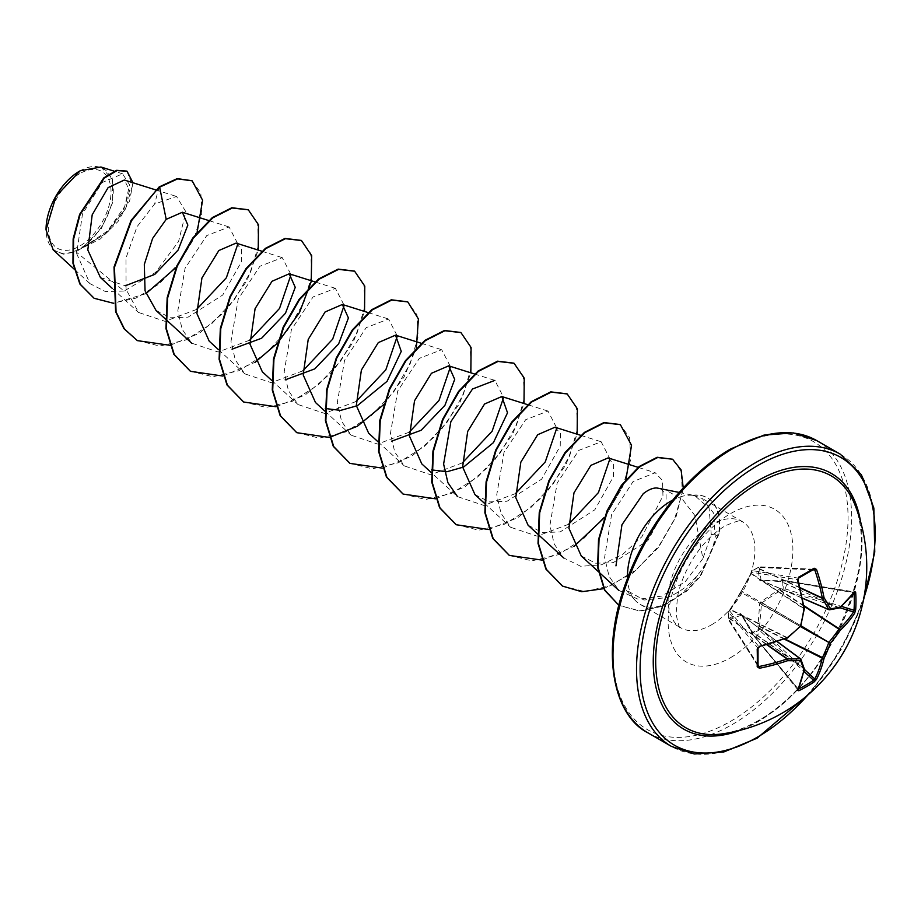 <?xml version="1.0" encoding="UTF-8"?>
<svg xmlns="http://www.w3.org/2000/svg" width="921" height="921" viewBox="0 0 921 921"><rect width="100%" height="100%" fill="white"/><g stroke="black" fill="none" stroke-linecap="round" stroke-linejoin="round"><path stroke-width="0.69" stroke-dasharray="4.61 3.45" d="M729.524 610.669A1.266 0.956 40.4 0 1 730.595 609.944L752.043 572.286A1.266 1.013 -80.7 0 1 752.676 570.663L759.157 566.922A1.266 0.898 -87.4 0 1 760.309 567.52L759.56 569.097L761.068 580.23L780.168 580.99L782.942 580.253L783.218 588.3L782.654 589.958L780.168 590.534L761.552 603.025L759.56 626.222L760.309 628.663L758.685 629.066A1.266 0.702 -116.4 0 0 759.157 629.987L752.676 633.717A1.266 0.748 -123.7 0 1 752.135 632.854L758.685 629.066L758.018 626.188L759.687 603.646L760.677 601.931L779.362 589.21L782.194 588.358L782.194 580.794L779.362 581.473L759.687 580.276L758.018 569.155L758.685 567.221L752.135 571.008L741.428 590.822L728.638 611.717L728.638 619.28L729.973 617.726L740.438 613.616L741.428 614.192L751.317 630.056L752.043 633.441L741.566 615.113L730.698 619.096L729.697 620.535A1.266 0.898 -32.6 0 1 728.603 619.856L728.615 612.35L757.925 648.154A167.392 52.301 76.6 0 1 757.925 665.745L759.054 666.505M798.311 689.035L752.043 633.441L797.77 688.85A1.266 0.99 24.1 0 1 797.954 689.841M729.973 609.99A1.266 0.622 28.4 0 1 729.996 609.748L728.81 611.245A1.266 1.266 0 0 0 728.511 612.039A1.266 0.783 1.6 0 1 728.638 611.717A1.266 0.956 40.4 0 1 729.697 610.991L730.595 609.944L787.087 637.908A167.484 87.898 175.8 0 1 759.054 646.841L757.925 648.154M758.052 664.939L729.697 620.535A1.266 0.909 -142.3 0 1 728.638 619.28A1.266 0.679 -1.5 0 0 728.511 619.58L728.511 612.039A1.266 0.783 1.6 0 0 728.615 612.35A1.266 1.013 -39.3 0 1 729.697 610.991L759.054 646.841M758.513 720.579A145.437 83.972 -60 0 1 722.64 733.83C733.646 732.276 745.48 727.901 758.156 720.694C827.783 685.178 881.881 557.631 854.895 504.754A145.437 83.972 -60 0 1 758.513 720.579M79.667 173.689A44.346 25.604 120 0 0 48.318 228.005A44.346 25.604 120 0 0 79.667 246.103A44.346 25.604 120 0 0 111.027 191.798A44.346 25.604 120 0 0 79.667 173.689M79.667 171.076L79.667 171.076A47.547 27.457 120 0 1 113.295 190.486A47.547 27.457 120 0 1 79.667 248.728A47.547 27.457 120 0 1 46.05 229.72M53.188 249.89L63.261 254.184L75.913 251.79L105.167 233.969L123.149 211.323L129.642 190.463L124.323 180.021M634.914 600.043L625.992 589.958L643.963 600.02L666.677 597.614C678.305 593.366 688.701 585.779 697.876 574.819A61.362 35.424 -60 0 1 670.856 601.321A61.362 35.424 -60 0 1 640.176 604.36A61.362 35.424 -60 0 1 634.914 600.043A61.362 35.424 -60 0 1 627.5 578.388M672.71 500.091A61.362 35.424 -60 0 1 693.145 495.36L694.756 495.602L709.078 508.162L711.265 534.64L702.873 558.621L694.941 515.587L682.599 499.562L665.365 489.891L660.253 488.567M196.587 309.456L165.032 321.325L138.564 312.472L126.073 289.344L125.993 257.995L137.045 226.716L154.601 204.013L176.533 196.461L185.904 211.818L178.57 241.486L155.557 272.409L124.082 291.048L75.913 251.79M100.412 277.497L125.383 285.752M156.029 310.435L170.489 317.791L188.103 317.135L222.767 294.996L241.314 261.932L241.509 249.349L236.064 243.098M474.937 494.565L489.419 501.922L507.068 501.243L541.686 479.127L560.233 446.006L560.417 433.446L554.972 427.229M528.101 525.246L542.538 532.591L560.164 531.935L594.828 509.808L613.386 476.71L613.559 464.126L608.125 457.921M581.243 555.939L595.691 563.215L613.236 562.639L647.843 540.65L666.067 507.367L666.102 494.669L660.461 488.349M702.873 558.621L685.316 581.635L661.865 596.071L638.218 599.283L618.831 590.407L609.057 576.258L604.613 557.458L611.59 514.643L633.084 481.556L655.222 472.738L662.475 480.474L662.959 495.924L641.891 536.724L622.884 554.212L601.378 564.838L580.725 566.288L563.779 557.965L554.189 544.023L549.906 525.419L557.17 483.065L578.837 450.369L601.16 441.769L609.932 458.762M568.648 524.268L537.081 536.137L510.625 527.284L501.036 513.319L496.753 494.738L504.006 452.395L525.672 419.7L548.007 411.077L556.779 428.081M515.495 493.575L483.928 505.445L457.472 496.603L431.132 472.438M474.488 373.972L494.853 380.385L503.626 397.388M462.354 462.883L430.775 474.764L404.319 465.911L394.729 451.969L390.458 433.365L397.699 391.011L419.377 358.315L441.7 349.704L450.473 366.696M409.246 432.168L377.656 444.072L351.166 435.219L341.587 421.288L337.305 402.673L344.558 360.318L366.224 327.623L388.547 319.023L397.319 336.027M356.047 401.521L324.491 413.379L298.013 404.538L288.434 390.585L284.152 372.003L291.404 329.637L313.071 296.942L335.394 288.331L344.166 305.323M302.894 370.829L271.327 382.687L244.859 373.857L235.269 359.881L230.998 341.311L238.251 298.957L259.918 266.261L282.24 257.638L291.013 274.642M249.741 340.137L218.173 352.006L191.706 343.165L182.128 329.223L177.845 310.63L185.098 268.264L206.765 235.569L229.087 226.957L237.86 243.95M124.082 291.048L105.362 291.531L89.982 283.645L76.65 253.563L82.499 213.994L102.127 182.554L122.585 173.827L129.596 184.856L124.669 206.626L107.584 230.941L82.602 247.818L101.414 228.385L112.65 202.608L112.5 179.434L100.919 167.012M197.082 232.506L177.085 266.572M145.863 293.695L113.594 303.297M132.923 182.726L129.619 201.02L118.072 221.443L100.504 238.838L80.162 249.084M191.936 180.7L200.847 193.088L201.711 213.43L194.204 238.102L179.273 262.98L158.93 284.094L135.94 298.139L113.318 303.044L93.942 298.151M126.833 171.11L132.532 185.455L125.429 209.032L107.239 232.633L80.3 249.061M159.183 186.917L154.601 204.013M693.145 495.36L702.216 498.48L713.648 513.124L715.226 536.471C713.142 549.975 707.363 562.754 697.876 574.819M170.097 345.306L199.281 333.344L226.37 310.193L247.058 280.502L258.237 250.086M222.928 376.056L255.175 362.252M277.233 343.372L278.004 342.543M276.081 406.748L305.335 394.879L332.527 371.727L353.319 341.967L364.532 311.459M383.539 404.745L404.031 377.08L416.315 347.965M382.376 468.121L411.641 456.252L438.833 433.1L459.625 403.34L470.838 372.832M435.529 498.814L464.794 486.933L491.987 463.793L512.767 434.021L523.991 403.513M488.683 529.494L517.947 517.625L545.14 494.473L565.92 464.714L577.145 434.205M542.17 560.118L574.036 546.406M605.143 516.98L625.785 480.474M603.785 588.669L632.946 572.977L658.63 547.224L676.106 516.623L683.244 487.946M692.592 495.279A58.483 33.766 -60 0 1 707.213 497.743A58.483 33.766 -60 0 1 718.668 533.409L700.294 575.752L686.49 590.729L662.671 605.857L639.738 610.888L618.9 605.35L640.176 611.141L663.12 606.11L686.939 590.983L700.731 576.016L719.105 533.673L711.265 534.64M137.148 340.505L159.794 346.054L185.858 339.987L211.922 323.513L234.533 299.417L250.765 271.614L258.674 244.618L257.558 222.79L248.094 209.712M190.302 371.198L212.947 376.747L239.023 370.679L265.075 354.205L287.686 330.098L303.918 302.307L311.828 275.31L310.711 253.471L301.248 240.404M243.455 401.878L266.1 407.427L292.176 401.36L318.229 384.886L340.839 360.79L357.072 332.988L364.969 305.991L363.864 284.163L354.401 271.085M296.608 432.571L319.253 438.12L345.329 432.053L371.382 415.578L393.981 391.471L410.213 363.68L418.122 336.683L417.017 314.855L407.554 301.777M349.761 463.251L372.406 468.801L398.482 462.733L424.535 446.259L447.134 422.163L463.367 394.372L471.276 367.364L470.171 345.536L460.707 332.469M402.903 493.944L425.56 499.493L451.624 493.426L477.688 476.951L500.287 452.844L516.52 425.053L524.429 398.056L523.324 376.217L513.849 363.15M456.056 524.625L478.701 530.174L504.777 524.107L530.841 507.632L553.44 483.537L569.673 455.734L577.582 428.737L576.465 406.909L567.002 393.831M509.209 555.317L531.854 560.866L557.93 554.799L583.995 538.325L606.594 514.229L622.826 486.426L630.735 459.429L629.619 437.59L620.155 424.523M562.363 585.998L584.766 591.558L610.554 585.71L636.411 569.627L658.964 545.957L674.759 518.546L682.334 492.332L681.252 471.437L672.353 459.095M693.363 495.486A58.483 33.766 -60 0 1 707.662 497.996A58.483 33.766 -60 0 1 719.105 533.673L715.226 536.471M853.514 592.307L782.378 580.288A1.266 1.266 0 0 1 782.942 580.253L854.469 591.95A1.266 0.99 35.9 0 1 853.514 592.307L853.997 592.687L853.514 592.307A167.484 87.898 175.8 0 1 839.25 607.791A1.266 0.783 -65.4 0 1 838.916 607.918A166.977 43.575 -167.6 0 1 829.119 609.725L761.552 580.506A1.266 0.817 -90.9 0 0 761.264 580.437L761.264 580.437A1.266 0.817 -90.9 0 0 760.677 580.84M802.398 598.097L761.068 580.23A1.266 1.048 -15.2 0 0 759.687 580.276M814.797 569.949L813.577 569.351A167.392 52.301 163.4 0 1 806.186 573.771A167.392 52.301 163.4 0 1 798.346 578.146L797.77 579.781A167.484 87.898 64.2 0 1 804.056 608.528A1.266 0.806 -56.3 0 1 803.987 608.965L804.229 609.069M751.317 573.023A1.266 0.622 31.6 0 0 751.122 573.173A1.266 0.622 31.6 0 0 751.294 573.864L803.987 608.965A166.977 117.082 87.7 0 1 800.648 625.601A1.266 0.829 -60 0 1 800.176 626.43A166.977 117.082 152.3 0 1 787.432 637.643A1.266 0.806 -63.7 0 1 787.087 637.908M741.428 614.192A1.266 0.817 -29.1 0 0 741.566 615.113L800.648 659.022A166.977 43.575 47.6 0 1 803.987 668.404A1.266 0.783 -54.6 0 1 804.056 668.761A167.484 87.898 64.2 0 1 797.77 688.85M804.344 669.371L760.309 628.663L759.157 629.987L803.929 671.363M741.428 590.822L751.363 572.689A1.266 0.956 -160.4 0 1 751.674 572.298M804.056 608.528L751.582 573.587A1.266 0.956 -160.4 0 1 751.363 572.689L751.824 571.388A1.266 0.956 -160.4 0 1 752.135 571.008A1.266 0.783 -121.6 0 1 752.353 570.744A1.266 1.266 0 0 0 751.824 571.388A1.266 0.956 -160.4 0 0 752.043 572.286L797.77 579.781M740.438 592.525L741.313 590.937L800.648 625.601M787.651 637.793L730.698 609.552A1.266 0.622 28.4 0 0 729.996 609.748L741.083 592.318L800.176 626.43M812.944 569.869L760.309 567.52A1.266 0.909 22.3 0 0 758.685 567.221A1.266 0.679 -118.5 0 1 758.892 566.968L752.353 570.744A1.266 0.783 -121.6 0 1 752.676 570.663L798.346 578.146M800.038 587.633L759.756 568.867A1.266 0.909 22.2 0 0 758.144 568.568M800.13 588.001L759.56 569.097A1.266 1.117 -3.1 0 0 758.018 569.155M729.524 618.129A1.266 0.909 -142.2 0 0 730.595 619.384L766.986 644.884M839.457 607.952A1.266 1.071 77 0 1 838.916 607.918L780.168 580.99A1.266 0.679 -87.4 0 0 779.96 580.921L779.96 580.921A1.266 0.679 -87.4 0 0 779.362 581.473M729.973 617.726A1.266 1.117 -116.9 0 0 730.698 619.096L767.343 644.781M839.802 607.791A1.266 0.886 48.6 0 1 839.25 607.791L780.294 581.358M740.438 613.616A1.266 1.048 -104.8 0 0 741.083 614.837L777.22 641.695M802.421 598.247L761.207 580.426L782.194 580.794A1.266 0.748 3.7 0 1 783.218 580.817L853.94 592.687M751.317 630.056A1.266 0.679 -32.6 0 0 751.133 630.85L741.324 614.86L777.37 641.638M751.674 630.92L751.133 630.85A1.266 0.679 -32.6 0 0 751.294 630.989L803.987 668.404A1.266 1.071 -17 0 1 804.298 668.865M797.943 689.864L752.043 633.775A1.266 1.266 0 0 1 751.789 633.257L751.329 631.334L804.056 668.761A1.266 0.886 11.4 0 1 804.332 669.245M839.917 607.745L782.654 589.958L782.194 588.358A1.266 0.702 -3.6 0 1 783.218 588.3L841.449 606.386M803.803 605.558L780.755 590.419L780.294 588.818M803.895 606.122L780.168 590.534L779.362 589.21M801.017 625.808L760.677 601.931M800.533 626.637L759.687 603.646M758.144 627.189L759.756 626.787L784.393 639.174M784.922 638.978L759.56 626.222L758.018 626.188M758.041 666.159L728.707 620.224A1.266 1.266 0 0 1 728.511 619.603A1.266 1.266 0 0 0 728.511 619.603A1.266 0.679 -1.5 0 0 728.615 619.833A1.266 0.898 -32.6 0 1 728.615 619.833L757.925 665.745M860.479 521.286A147.625 85.227 -60 0 1 757.638 721.845A147.625 85.227 -60 0 1 739.747 730.399M840.217 454.145A168.75 97.43 -60 0 1 866.085 589.359A168.75 97.43 -60 0 1 755.842 738.066A168.75 97.43 -60 0 1 671.467 746.424M730.514 449.943A166.217 95.968 120 0 0 612.983 653.519A166.217 95.968 120 0 0 730.514 721.373A166.217 95.968 120 0 0 848.045 517.809A166.217 95.968 120 0 0 730.514 449.943M647.935 732.828A168.75 97.43 120 0 0 732.31 724.482A168.75 97.43 120 0 0 842.542 575.775A168.75 97.43 120 0 0 816.674 440.56M711.53 624.806A61.362 35.424 120 0 0 751.617 570.732A61.362 35.424 120 0 0 742.211 521.562A61.362 35.424 120 0 0 711.53 524.602A61.362 35.424 120 0 0 671.444 578.676A61.362 35.424 120 0 0 680.849 627.846A61.362 35.424 120 0 0 711.53 624.806M730.514 657.686A88.209 50.931 120 0 0 792.889 549.653A88.209 50.931 120 0 0 730.514 513.642A88.209 50.931 120 0 0 668.139 621.675A88.209 50.931 120 0 0 730.514 657.686M863.829 598.143A166.217 95.968 -60 0 1 807.982 694.871M813.991 569.247L759.549 566.818A1.266 1.266 0 0 0 758.892 566.968A1.266 0.679 -118.5 0 1 759.157 566.922L813.577 569.351M640.176 604.36L680.849 627.846C679.767 629.504 678.178 624.772 676.083 613.651L677.603 596.163C679.882 584.996 684.384 573.576 691.107 561.914C700.34 546.222 711.622 534.226 724.954 525.926C747.38 516.416 739.482 523.059 742.211 521.562L702.228 498.468M679.203 492.424L694.756 495.602M155.568 189.853L176.533 196.449M112.212 288.319L138.553 312.484M209.263 220.706L229.087 226.957M261.875 251.226L282.24 257.638M218.519 349.692L244.859 373.857M315.569 282.091L335.394 288.331M271.672 380.373L298.013 404.538M368.181 312.599L388.547 319.011M324.825 411.065L351.166 435.23M421.334 343.291L441.7 349.704M377.978 441.758L404.319 465.911M528.182 404.837L548.007 411.077M484.273 503.131L510.625 527.284M580.794 435.357L601.16 441.758M638.667 467.523L655.222 472.738M662.867 489.097L665.365 489.891M89.97 283.645L74.014 269.001M122.585 173.816L114.192 171.179M810.883 692.327L841.149 649.535L863.081 601.931"/><path stroke-width="1.38" d="M802.398 598.097L828.635 609.437A1.266 0.909 -27.4 0 0 830.374 608.839A1.266 1.002 81.8 0 1 829.119 609.725A1.266 0.725 -66.6 0 1 828.635 609.437A166.977 60.383 -140.8 0 0 822.349 598.351A1.266 0.679 -65 0 1 822.292 598.005A167.484 104.752 -124.5 0 0 814.797 569.949L813.577 569.351A1.266 0.794 -121.8 0 0 813.899 569.282L813.899 569.282A1.266 0.794 -121.8 0 0 814.106 568.211L816.49 569.408A168.75 105.547 55.5 0 1 824.042 597.671A168.244 60.832 39.2 0 1 830.374 608.839A168.244 43.897 12.4 0 0 840.24 607.02A1.266 1.071 77 0 1 839.457 607.952A1.266 1.266 0 0 0 840.01 607.676A1.266 0.886 48.6 0 1 839.802 607.791M854.607 591.409A1.266 0.99 35.9 0 1 854.458 591.973L840.01 607.676A1.266 0.886 48.6 0 0 840.24 607.02A168.75 88.566 -4.2 0 0 854.607 591.409L855.655 592.203A168.647 127.225 35.7 0 1 855.977 601.148A168.647 127.225 35.7 0 1 855.655 609.932A1.266 0.76 -175.8 0 1 853.997 610.278A167.392 126.269 -144.3 0 0 854.308 601.563A167.392 126.269 -144.3 0 0 853.997 592.687L853.94 592.687M722.64 733.83A145.437 83.972 -60 0 1 657.306 639.22A145.437 83.972 -60 0 1 758.513 483.076A145.437 83.972 -60 0 1 854.895 504.754L854.895 504.754A168.75 168.75 0 0 1 722.64 733.83M855.655 609.932L854.607 613.294A168.75 105.547 -175.5 0 1 840.24 630.309A168.244 134.892 159.6 0 1 830.374 643.318A168.244 134.892 80.4 0 1 824.042 658.365A168.75 105.547 55.5 0 1 816.49 679.307L814.106 681.908A168.647 127.225 -155.7 0 1 806.658 686.571A168.647 127.225 -155.7 0 1 798.749 690.762L797.54 690.255A1.266 0.99 24.1 0 0 797.954 689.841L804.321 669.486A1.266 0.886 11.4 0 0 804.332 669.245M758.052 664.939L759.054 666.505A167.484 104.752 4.5 0 0 787.087 658.964A1.266 0.679 -55 0 1 787.432 658.849A166.977 60.383 20.8 0 0 800.176 658.745A1.266 0.909 87.4 0 1 800.522 660.553A168.244 60.832 -159.2 0 1 787.685 660.656A168.75 105.547 -175.5 0 1 759.434 668.243L757.2 666.769A168.647 52.693 -103.4 0 0 757.2 649.052L759.434 646.358A168.75 88.566 -4.2 0 0 787.685 637.367A168.244 117.969 -27.7 0 0 800.522 626.073A168.244 117.969 -92.3 0 0 803.883 609.311A168.75 88.566 -115.8 0 0 797.54 580.357L798.749 577.076A168.647 52.693 -16.6 0 0 806.658 572.666A168.647 52.693 -16.6 0 0 814.106 568.211M79.667 171.076A47.547 27.457 120 0 0 46.05 229.306A47.547 27.457 120 0 0 46.05 229.72M114.192 171.179L100.919 167L80.127 170.811L56.031 196.254L46.05 229.87L53.188 249.89L74.014 269.001M679.203 492.424L656.857 487.992C652.874 487.819 648.338 489.73 643.238 493.714L621.951 524.763L615.976 565.851M627.5 578.388A61.362 35.424 -60 0 1 670.856 501.116A61.362 35.424 -60 0 1 672.71 500.091M155.568 189.853L124.323 180.021L108.114 187.608L92.192 214.812L87.806 250.005L100.412 277.497L112.212 288.319M125.383 285.752L154.751 274.4L178.121 250.052L187.849 225.092L182.358 212.256L166.206 219.348L152.61 238.435L144.309 264.5L145.058 290.783L156.029 310.435L165.366 319M261.875 251.226L236.064 243.098L218.841 250.535L201.929 278.004L196.864 313.497L209.182 341.127L218.519 349.692M232.046 349.163L261.61 338.237L285.464 313.267L295.238 287.317L289.217 273.79L271.971 281.308L255.094 308.65L250.017 344.201L262.335 371.796L271.672 380.373M285.199 379.843L314.763 368.884L338.617 343.959L348.414 317.975L342.359 304.483L325.101 311.954L308.224 339.389L303.17 374.893L315.477 402.5L324.825 411.065M325.274 408.51L340.597 410.398L357.371 405.689L387.073 381.306L401.257 351.385L395.512 335.163L378.301 342.6L361.389 370.046L356.312 405.516L368.642 433.181M391.506 441.217L421.104 430.28L444.924 405.332L454.709 379.394L448.665 365.856L431.431 373.304L414.531 400.773L409.523 436.255L421.783 463.873L431.132 472.438M431.569 469.883L446.915 471.748L463.631 467.028L493.391 442.667L507.517 412.804L501.818 396.537L484.561 404.008L467.695 431.431L462.63 466.982L474.937 494.565L484.273 503.131M580.794 435.357L554.972 427.229L537.714 434.7L520.849 462.112L515.772 497.605L528.101 525.246L537.427 533.812M638.667 467.523L608.125 457.91L590.891 465.358L573.99 492.827L568.925 528.274L581.243 555.939L598.201 571.492M662.867 489.097L656.857 487.992M609.932 458.762L598.42 492.597L568.648 524.268M556.779 428.081L545.267 461.916L515.495 493.575M457.472 496.603L447.871 482.627L443.611 464.046L450.853 421.703L472.519 389.007L494.853 380.385M503.626 397.388L492.125 431.224L462.354 462.883M450.473 366.696L438.995 400.508L409.246 432.168M397.319 336.027L385.818 369.851L356.047 401.521M344.166 305.323L332.677 339.147L302.894 370.829M291.013 274.642L279.524 308.466L249.741 340.137M237.86 243.95L226.37 277.774L196.587 309.456M166.206 219.348L159.621 187.17L177.649 178.881L192.155 180.827L202.608 200.237L197.082 232.506M177.085 266.572L145.863 293.695M113.594 303.297L94.161 298.289L80.334 284.313L73.392 263.556L73.588 239.149L80.069 214.628L104.269 178.11L117.059 170.581L127.063 171.237L132.923 182.726M159.183 186.917L131.012 220.533L114.02 267.009L115.609 311.655L124.001 328.716L137.367 340.632L124.439 328.981L116.058 311.908L114.469 267.274L131.461 220.787L159.183 186.917L177.212 178.616L191.936 180.7M93.942 298.151L79.885 284.048L72.955 263.302L73.139 238.896L79.62 214.363L103.831 177.857L116.622 170.327L126.833 171.11M137.367 340.632L170.097 345.306M258.237 250.086L258.479 224.759L248.313 209.838L232.276 207.996L212.774 217.851L193.26 238.205L177.235 266.227L167.622 297.967L166.402 328.866L174.265 354.527L190.52 371.324L222.928 376.056M255.175 362.252L277.233 343.372M278.004 342.543L299.509 312.507L311.24 281.458L311.689 255.693L301.466 240.531L285.441 238.689L265.927 248.543L246.414 268.886L230.388 296.919L220.775 328.647L219.555 359.558L227.418 385.208L243.674 402.017L276.081 406.748M364.532 311.459L364.785 286.132L354.62 271.211L338.594 269.369L319.08 279.224L299.567 299.567L283.53 327.6L273.928 359.34L272.708 390.239L280.571 415.901L296.827 432.697L329.234 437.429M329.557 437.371L357.406 426.227L383.539 404.745M416.315 347.965L418.399 318.931L407.773 301.904L391.747 300.062L372.234 309.917L352.72 330.259L336.683 358.281L327.082 390.02L325.861 420.92L333.724 446.581L349.98 463.39L382.376 468.121M470.838 372.832L471.092 347.505L460.926 332.585L444.889 330.743L425.387 340.597L405.873 360.94L389.836 388.973L380.235 420.701L379.015 451.612L386.878 477.274L403.133 494.07L435.529 498.814M523.991 403.513L524.245 378.186L514.079 363.277L498.042 361.435L478.529 371.29L459.026 391.632L442.989 419.665L433.388 451.394L432.168 482.293L440.019 507.955L456.275 524.751L488.683 529.494M577.145 434.205L577.386 408.878L567.221 393.958L551.195 392.127L531.682 401.982L512.18 422.325L496.143 450.346L486.53 482.086L485.309 512.985L493.172 538.635L509.428 555.444L542.17 560.118M574.036 546.406L605.143 516.98M625.785 480.474L631.541 445.304L620.374 424.65L604.349 422.808L584.835 432.663L565.333 453.005L549.296 481.038L539.683 512.767L538.463 543.666L546.326 569.328L562.581 586.124L581.727 591.719L603.785 588.669M683.244 487.946L681.091 469.917L672.583 459.222L657.675 457.53L639.75 466.682L622.02 485.344L607.607 510.798L599.053 539.384L597.982 567.083L604.832 590.073L618.9 605.339L604.637 590.246L597.591 567.324L598.535 539.591L607.008 510.89L621.422 485.298L639.186 466.51L657.18 457.277L672.583 459.222M248.094 209.712L231.839 207.743L212.325 217.598L192.823 237.94L176.786 265.973L167.173 297.702L165.964 328.613L173.827 354.263L190.302 371.198M301.248 240.404L284.992 238.435L265.478 248.29L245.976 268.633L229.939 296.654L220.326 328.394L219.106 359.294L226.98 384.955L243.455 401.878M354.401 271.085L338.145 269.116L318.631 278.971L299.129 299.313L283.092 327.346L273.479 359.075L272.259 389.986L280.134 415.647L296.608 432.571M407.554 301.777L391.298 299.809L371.785 309.663L352.283 330.006L336.246 358.027L326.633 389.767L325.412 420.667L333.275 446.328L349.761 463.251M460.707 332.469L444.452 330.489L424.938 340.344L405.436 360.687L389.399 388.72L379.786 420.448L378.566 451.359L386.429 477.009L402.903 493.944M513.849 363.15L497.605 361.182L478.091 371.036L458.577 391.379L442.552 419.4L432.939 451.14L431.719 482.04L439.582 507.701L456.056 524.625M567.002 393.831L550.746 391.874L531.244 401.729L511.731 422.071L495.705 450.093L486.092 481.821L484.872 512.732L492.735 538.382L509.209 555.317M620.155 424.523L603.9 422.555L584.398 432.41L564.884 452.752L548.858 480.785L539.245 512.513L538.025 543.413L545.888 569.074L562.363 585.998M803.803 605.558L839.25 628.847A1.266 0.863 -133.3 0 1 840.24 630.309L838.916 629.124A1.266 0.656 -56.7 0 1 839.25 628.847A167.484 104.752 4.5 0 0 853.514 611.97L853.997 610.278L841.449 606.386M816.49 569.408L813.577 569.351M777.22 641.695L800.176 658.745A1.266 0.725 -53.4 0 1 800.648 659.022A1.266 1.002 -21.8 0 1 800.925 659.378A1.266 1.266 0 0 0 800.51 658.826L777.37 641.638M814.106 681.908A1.266 0.76 -124.2 0 0 813.577 680.285L814.797 679.019A167.484 104.752 -124.5 0 0 822.292 658.239A1.266 0.656 -63.3 0 1 822.349 657.801A166.977 133.89 -99.6 0 0 828.635 642.87A1.266 0.633 -60 0 1 829.119 642.029A166.977 133.89 -20.4 0 0 838.916 629.124L803.895 606.122M800.13 588.001L822.349 598.351A1.266 0.817 -31.5 0 0 824.042 597.671L822.292 598.005L800.038 587.633M854.458 591.973L853.767 592.134M855.655 592.203A1.266 0.702 175.9 0 1 853.997 592.687M798.346 578.146A1.266 0.668 -118.3 0 0 798.599 578.112A1.266 0.668 -118.3 0 0 798.749 577.076M854.607 613.294A1.266 0.933 -147 0 0 853.514 611.97L839.917 607.745M797.77 579.781L797.54 580.357M804.056 608.528L804.332 609.195A1.266 1.266 0 0 0 804.332 608.804L798.012 579.908L798.599 578.112L813.98 569.247M804.229 609.069L800.625 626.556A1.266 1.266 0 0 0 800.982 625.935L800.648 625.601M800.533 626.637L830.374 643.318L801.017 625.808M800.176 626.43L787.467 638.023A1.266 1.266 0 0 0 787.812 637.816L787.651 637.793M784.393 639.174L822.292 658.239A1.266 0.863 -166.7 0 0 824.042 658.365L784.922 638.978M787.087 637.908L759.434 646.358M816.49 679.307A1.266 0.933 -153 0 1 814.797 679.019L804.344 669.371M759.054 646.841L759.284 646.991C759.422 646.588 756.924 648.66 759.284 646.991L758.018 648.396A1.266 0.668 178.3 0 1 757.2 649.052M757.925 648.154A1.266 0.668 178.3 0 1 758.018 648.396L758.018 666.067A1.266 0.794 -178.2 0 1 757.2 666.769M798.749 690.762A1.266 0.702 -115.9 0 0 798.346 689.081A167.392 126.269 24.3 0 0 813.577 680.285L803.929 671.363M759.054 666.505L759.434 668.243M797.54 690.255A168.75 88.566 -115.8 0 0 803.883 670.004A1.266 0.886 11.4 0 0 804.321 669.486A1.266 1.266 0 0 0 804.298 668.865L800.925 659.378A1.266 1.002 -21.8 0 1 800.522 660.553A168.244 43.909 -132.4 0 1 803.883 670.004A1.266 1.071 -17 0 0 804.298 668.865M766.986 644.884L787.087 658.964L787.685 660.656A1.266 0.817 91.5 0 0 787.432 658.849L767.343 644.781M739.747 730.399A147.625 85.227 -60 0 1 653.634 650.997A147.625 85.227 -60 0 1 757.638 480.785A147.625 85.227 -60 0 1 860.479 521.286M807.982 694.871A166.217 95.968 -60 0 1 757.638 737.03A166.217 95.968 -60 0 1 640.107 669.176A166.217 95.968 -60 0 1 757.638 465.6A166.217 95.968 -60 0 1 863.829 598.143M647.935 732.828L671.467 746.424A168.75 97.43 -60 0 1 645.609 611.199A168.75 97.43 -60 0 1 755.842 462.503A168.75 97.43 -60 0 1 840.217 454.145L816.674 440.56A168.75 97.43 120 0 0 732.31 448.918A168.75 97.43 120 0 0 622.066 597.614A168.75 97.43 120 0 0 647.935 732.828C613.478 715.686 599.456 651.55 626.717 580.495C646.726 525.315 688.85 472.554 731.044 448.792L763.97 435.103L793.303 432.916L816.674 440.56M814.797 569.949L812.944 569.869M671.467 746.424L694.353 754L723.894 751.939L757.108 738.193L810.883 692.327M182.358 212.244L209.263 220.706M165.815 319.414L191.706 343.165M289.217 273.79L315.569 282.091M342.37 304.471L368.181 312.599M395.523 335.163L421.334 343.291M368.63 433.192L377.978 441.758M448.665 365.844L474.488 373.972M501.818 396.537L528.182 404.837M537.876 534.226L563.779 557.976M598.673 571.929L618.831 590.407M863.081 601.931L874.766 552.059L873.845 508.047L861.4 474.729L840.217 454.145M802.421 598.247L828.877 609.69A1.266 1.266 0 0 0 829.556 609.783L839.457 607.952M797.736 689.161L797.954 689.841"/></g></svg>
